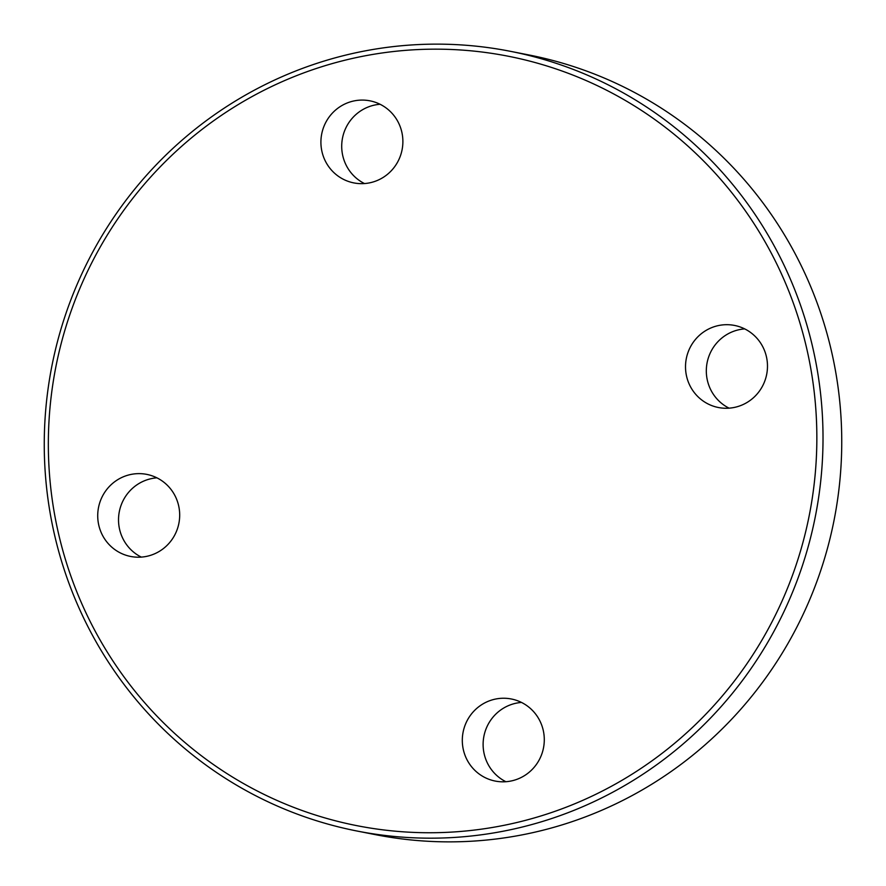 <?xml version="1.0" encoding="UTF-8"?>
<svg xmlns="http://www.w3.org/2000/svg" width="886" height="886" viewBox="0 0 886 886"><rect width="100%" height="100%" fill="white"/><g stroke="black" fill="none" stroke-linecap="round" stroke-linejoin="round"><path stroke-width="1.33" d="M729.089 408.169A41.819 40.955 101.1 0 1 706.574 366.228A41.819 40.955 101.1 0 1 737.717 330.024A41.819 40.955 101.1 0 1 744.705 328.894M736.078 407.028A41.819 40.955 101.1 0 1 718.413 407.516A41.819 40.955 101.1 0 1 685.52 367.601A41.819 40.955 101.1 0 1 716.907 325.926A41.819 40.955 101.1 0 1 734.583 325.45A41.819 40.955 101.1 0 1 767.475 365.364A41.819 40.955 101.1 0 1 736.078 407.028M505.895 781.718A41.819 40.955 101.1 0 1 484.254 754.23A41.819 40.955 101.1 0 1 521.511 702.443M463.444 750.132A41.819 40.955 101.1 0 1 511.377 698.999A41.819 40.955 101.1 0 1 543.151 729.931A41.819 40.955 101.1 0 1 495.219 781.064A41.819 40.955 101.1 0 1 463.444 750.132M141.295 557.106A41.819 40.955 101.1 0 1 118.779 515.176A41.819 40.955 101.1 0 1 149.922 478.972A41.819 40.955 101.1 0 1 156.911 477.831M129.112 474.863A41.819 40.955 101.1 0 1 146.788 474.387A41.819 40.955 101.1 0 1 179.681 514.301A41.819 40.955 101.1 0 1 148.283 555.976A41.819 40.955 101.1 0 1 130.619 556.452A41.819 40.955 101.1 0 1 97.726 516.538A41.819 40.955 101.1 0 1 129.112 474.863M364.489 183.557A41.819 40.955 101.1 0 1 342.849 156.069A41.819 40.955 101.1 0 1 380.105 104.282M401.746 131.77A41.819 40.955 101.1 0 1 353.813 182.904A41.819 40.955 101.1 0 1 322.05 151.971A41.819 40.955 101.1 0 1 369.983 100.838A41.819 40.955 101.1 0 1 401.746 131.77M510.425 51.322L529.152 55.01A397.327 389.065 101.1 0 1 830.946 348.918A397.327 389.065 101.1 0 1 375.575 834.678L356.848 830.99A397.327 389.065 101.1 0 1 55.054 537.082A397.327 389.065 101.1 0 1 510.425 51.322A397.327 389.065 101.1 0 1 812.218 345.23A397.327 389.065 101.1 0 1 356.848 830.99M58.997 535.62A392.099 383.948 101.1 0 1 342.727 60.769A392.099 383.948 101.1 0 1 806.194 346.282A392.099 383.948 101.1 0 1 522.474 821.134A392.099 383.948 101.1 0 1 58.997 535.62"/></g></svg>
